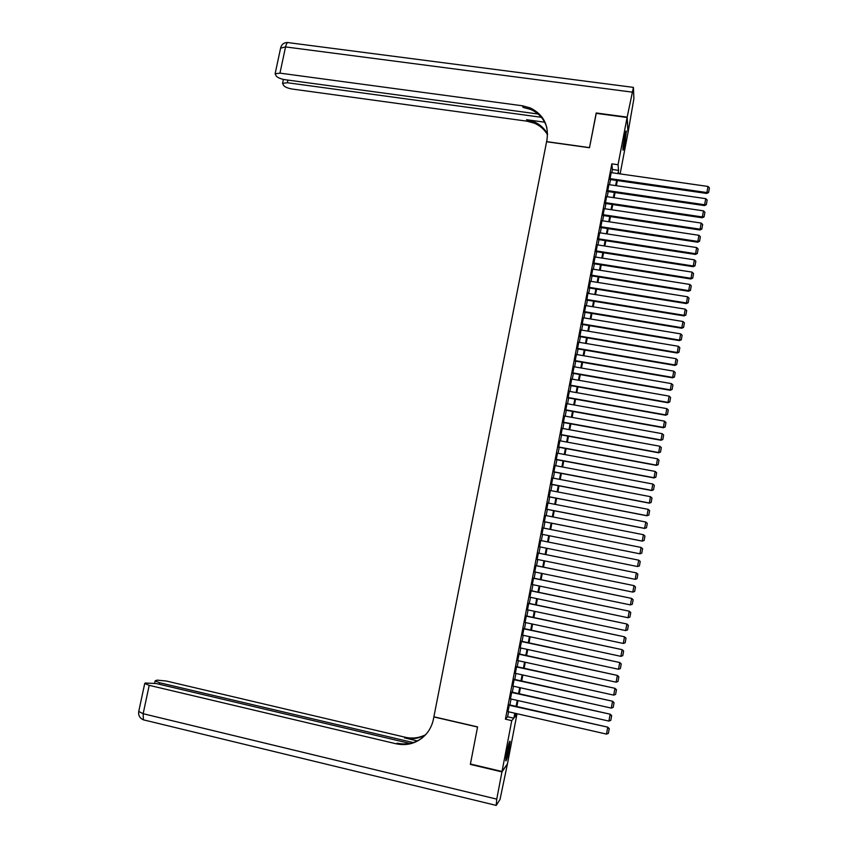 <?xml version="1.0" encoding="UTF-8"?>
<svg xmlns="http://www.w3.org/2000/svg" width="848" height="848" viewBox="0 0 848 848"><rect width="100%" height="100%" fill="white"/><g stroke="black" fill="none" stroke-linecap="round" stroke-linejoin="round"><path stroke-width="1.27" d="M506.828 752.526C508.514 744.343 509.616 740.611 510.136 741.343L509.065 749.568C507.39 757.709 506.288 761.44 505.758 760.751L506.828 752.526M624.404 137.461C625.432 132.309 626.078 130.2 626.365 131.154L624.828 143.641C623.81 148.792 623.153 150.891 622.867 149.958L624.404 137.461M515.319 714.472L516.814 714.811L507.454 763.857L502.027 771.5L470.417 764.006L477.583 726.895L433.89 716.793L546.589 141.754L589.487 147.743L596.133 113.335L627.096 117.49L627.997 132.691L620.121 173.904M509.298 704.836L507.994 711.663M511.747 692.074L510.443 698.858M514.185 679.343L512.892 686.085M516.623 666.623L515.34 673.323M519.05 653.925L517.778 660.581M521.478 641.247L520.216 647.861M523.905 628.591L522.644 635.163M526.322 615.945L525.071 622.485M528.739 603.331L527.498 609.818M531.155 590.727L529.926 597.183M533.562 578.145L532.343 584.558M535.968 565.584L534.749 571.955M538.374 553.044L537.166 559.373M540.77 540.526L539.572 546.812M543.176 527.997L541.967 534.261M545.571 515.478L544.363 521.774M547.967 502.981L546.759 509.298M550.352 490.504L549.144 496.843M552.737 478.049L551.529 484.399M555.122 465.605L553.903 471.986M557.507 453.182L556.277 459.584M559.881 440.78L558.652 447.203M562.256 428.399L561.016 434.844M564.62 416.029L563.379 422.495M566.983 403.69L565.743 410.167M569.347 391.363L568.096 397.86M571.7 379.056L570.45 385.575M574.054 366.76L572.803 373.311M576.407 354.496L575.156 361.057M578.76 342.242L577.499 348.825M581.103 330.01L579.831 336.614M583.435 317.788L582.173 324.413M585.777 305.598L584.505 312.244M586.562 300.033L684.029 315.901L685.248 309.128L587.834 293.366L587.95 292.761L586.837 300.086M590.431 281.25L589.159 287.938M592.741 269.113L591.48 275.823M595.052 256.986L593.801 263.717M597.363 244.881L596.112 251.633M599.674 232.787L598.423 239.56M601.974 220.713L600.734 227.518M604.274 208.661L603.034 215.487M606.574 196.63L605.334 203.467M608.864 184.62L607.634 191.478M611.811 172.706L612.426 169.494L611.832 163.855L505.419 719.168L507.613 716.783L508.567 711.79M509.871 704.964L511.015 698.996M512.319 692.201L513.464 686.212M514.757 679.471L515.913 673.45M517.195 666.751L518.351 660.709M519.623 654.052L520.789 647.989M522.05 641.374L523.216 635.29M524.477 628.707L525.643 622.602M526.894 616.072L528.071 609.945M529.311 603.447L530.498 597.299M531.728 590.844L532.915 584.675M534.134 578.262L535.321 572.071M536.54 565.701L537.738 559.489M538.946 553.161L540.144 546.918M541.342 540.632L542.54 534.378M543.748 528.113L544.935 521.88M546.144 515.595L547.331 509.404M548.539 503.097L549.716 496.949M550.924 490.61L552.09 484.515M553.309 478.155L554.475 472.092M555.694 465.711L556.85 459.69M558.069 453.288L559.224 447.309M560.454 440.886L561.588 434.939M562.818 428.505L563.952 422.601M565.192 416.135L566.316 410.273M567.556 403.786L568.669 397.966M569.92 391.458L571.022 385.681M572.273 379.151L573.375 373.406M574.626 366.866L575.718 361.153M576.979 354.591L578.06 348.92M579.322 342.338L580.403 336.709M581.664 330.105L582.735 324.508M584.007 317.883L585.067 312.329M586.339 305.683L587.399 300.171M588.671 293.503L589.72 288.034M591.003 281.345L592.042 275.907M593.335 269.198L594.363 263.802M595.656 257.071L596.674 251.718M597.967 244.966L598.995 239.655M600.289 232.882L601.296 227.603M602.599 220.809L603.606 215.572M604.91 208.756L605.907 203.552M607.21 196.725L608.196 191.553M609.511 184.705L610.496 179.575M611.154 172.621L609.935 179.5M502.027 771.5L511.757 720.62L513.856 718.214L514.81 713.21M505.419 719.168L511.757 720.62M611.832 163.855L618.054 164.735L627.096 117.49M617.948 173.586L618.563 170.363L618.054 164.735M516.114 706.373L517.259 700.406M518.563 693.611L519.707 687.611M520.99 680.859L522.145 674.838M523.428 668.129L524.583 662.076M525.855 655.409L527.021 649.345M528.283 642.72L529.449 636.636M530.71 630.043L531.876 623.937M533.127 617.397L534.293 611.26M535.533 604.762L536.71 598.603M537.95 592.148L539.127 585.968M540.356 579.555L541.543 573.354M542.762 566.973L543.95 560.751M545.158 554.422L546.356 548.179M547.554 541.883L548.751 535.618M549.949 529.343L551.147 523.11M552.345 516.814L553.532 510.623M554.74 504.306L555.917 498.147M557.125 491.808L558.291 485.703M559.51 479.332L560.666 473.269M561.895 466.888L563.04 460.856M564.27 454.443L565.415 448.454M566.644 442.031L567.778 436.084M569.008 429.639L570.142 423.724M571.372 417.258L572.495 411.386M573.736 404.899L574.849 399.069M576.099 392.56L577.202 386.762M578.453 380.233L579.555 374.487M580.806 367.926L581.898 362.223M583.148 355.651L584.23 349.97M585.491 343.376L586.572 337.748M587.834 331.133L588.904 325.537M590.176 318.901L591.236 313.347M592.508 306.69L593.558 301.178M594.84 294.5L595.879 289.02M597.162 282.331L598.2 276.893M599.483 270.173L600.522 264.777M601.804 258.036L602.833 252.672M604.126 245.92L605.143 240.588M606.437 233.815L607.444 228.536M608.747 221.731L609.744 216.484M611.048 209.668L612.044 204.463M613.348 197.626L614.344 192.454M615.648 185.595L616.634 180.465M515.52 713.38L514.81 717.111L516.814 714.811M618.86 173.723L618.796 172.939L618.648 173.692M617.333 180.56L616.358 185.701M615.044 192.56L614.058 197.732M612.754 204.569L611.758 209.774M610.454 216.59L609.447 221.837M608.154 228.642L607.136 233.921M605.843 240.705L604.825 246.026M603.532 252.778L602.515 258.142M601.221 264.883L600.193 270.289M598.911 276.999L597.872 282.437M596.589 289.136L595.54 294.616M594.268 301.294L593.208 306.806M591.936 313.463L590.876 319.018M589.614 325.653L588.544 331.25M587.282 337.864L586.201 343.504M584.94 350.097L583.859 355.768M582.597 362.34L581.505 368.053M580.255 374.604L579.163 380.36M577.912 386.889L576.81 392.677M575.559 399.196L574.446 405.026M573.206 411.513L572.082 417.386M570.852 423.852L569.718 429.766M568.489 436.211L567.354 442.158M566.125 448.592L564.98 454.581M563.75 460.983L562.606 467.015M561.376 473.396L560.221 479.47M559.002 485.83L557.836 491.946M556.627 498.285L555.451 504.443M554.242 510.761L553.055 516.951M551.857 523.248L550.659 529.481M549.462 535.766L548.264 542.02M547.066 548.317L545.868 554.56M544.66 560.899L543.473 567.121M542.254 573.492L541.066 579.693M539.847 586.116L538.66 592.296M537.431 598.752L536.254 604.91M535.014 611.408L533.837 617.545M532.586 624.086L531.42 630.202M530.159 636.784L528.993 642.879M527.732 649.504L526.576 655.568M525.294 662.235L524.138 668.288M522.856 674.997L521.711 681.018M520.418 687.77L519.273 693.77M517.969 700.565L516.835 706.543M612.426 169.494L618.563 170.363M507.613 716.783L513.856 718.214M610.973 172.589L707.985 186.454L706.723 193.439L708.589 192.496L709.426 187.874L708.589 192.496M609.744 179.469L706.723 193.439M609.829 178.589L706.85 192.549L708.642 192.136M709.426 187.874L707.985 186.454M625.124 134.058L622.994 146.927M622.909 147.806L625.336 133.178M508.779 744.046L505.97 757.773M505.864 758.674L509.033 743.177M596.261 113.346L589.508 147.626L546.61 141.627L547.002 139.602C548.9 125.059 543.367 114.512 530.392 107.972L522.559 105.809L279.957 73.14L275.112 73.787L276.342 76.182C277.985 77.825 280.868 78.991 284.992 79.691L538.098 114.014M627.16 117.13L628.061 132.341L633.901 98.644L633.414 87.386L627.16 117.13L596.208 112.975M541.363 117.289L287.345 82.733L282.554 83.348L283.73 85.627C285.31 87.206 288.129 88.34 292.178 89.029L526.99 121.179L534.569 123.278C540.165 125.748 544.49 129.574 547.543 134.768M547.564 134.016C544.501 128.493 540.038 124.433 534.176 121.836L526.576 119.727L544.681 122.207M546.907 127.815C544.352 119.314 538.989 113.208 530.816 109.509L523.004 107.357L522.559 105.809M501.952 771.892L470.343 764.398L477.562 727.033L433.869 716.931L433.445 719.104C432.247 725.008 429.682 730.17 425.749 734.58C417.555 743.049 407.729 746.123 396.281 743.823L149.206 685.332L143.153 713.709L496.748 799.123L501.952 771.892L507.21 764.196M413.241 742.572L159.551 682.725L155.11 680.933L156.997 680.128L166.325 681.018L405.344 737.272C412.435 738.852 419.198 737.993 425.643 734.697M425.304 735.068C418.721 738.576 411.789 739.52 404.485 737.887L417.343 740.919M496.748 799.123L496.197 805.462L500.034 799.42L507.38 764.239M409.838 743.431L156.265 683.552L145.294 683.011L144.722 683.499L149.206 685.332M422.187 737.951C414.619 743.389 406.287 745.127 397.193 743.166L396.281 743.823M608.673 184.588L705.727 198.644L704.465 205.598L706.331 204.665L707.168 200.054L706.331 204.665M607.444 191.447L704.465 205.598M607.528 190.588L704.593 204.739L706.384 204.326M707.168 200.054L705.727 198.644M606.373 196.598L703.469 210.845L702.208 217.777L704.073 216.865L704.911 212.254L704.073 216.865M605.143 203.435L702.208 217.777M605.228 202.619L702.335 216.95L704.116 216.526M704.911 212.254L703.469 210.845M604.073 208.64L701.201 223.066L699.95 229.978L701.805 229.077L702.653 224.466L701.805 229.077M602.833 215.456L699.95 229.978M602.917 214.661L700.066 229.183L701.858 228.748M702.653 224.466L701.201 223.066M601.762 220.681L698.932 235.299L697.692 242.199L699.547 241.298L700.384 236.709L699.547 241.298M600.511 227.487L697.692 242.199M600.607 226.713L697.798 241.426L699.589 240.991M700.384 236.709L698.932 235.299M599.451 232.755L696.664 247.552L695.424 254.432L697.279 253.552L698.116 248.962L697.279 253.552M598.2 239.528L695.424 254.432M598.296 238.797L695.519 253.69L697.321 253.255M698.116 248.962L696.664 247.552M597.13 244.839L694.385 259.838L693.145 266.696L695 265.816L695.837 261.226L695 265.816M595.879 251.591L693.145 266.696M595.974 250.891L693.24 265.975L695.042 265.53M695.837 261.226L694.385 259.838M594.819 256.944L692.106 272.123L690.876 278.971L692.731 278.102L693.558 273.522L692.731 278.102M593.547 263.675L690.876 278.971M593.653 263.007L690.961 278.282L692.763 277.826M693.558 273.522L692.106 272.123M592.498 269.07L689.827 284.44L688.597 291.256L690.452 290.408L691.279 285.829L690.452 290.408M591.226 275.78L688.597 291.256M591.332 275.134L688.682 290.61L690.484 290.143M691.279 285.829L689.827 284.44M590.166 281.207L687.537 296.768L686.308 303.573L688.163 302.725L689 298.157L688.163 302.725M588.883 287.896L686.308 303.573M589 287.292L686.392 302.948L688.194 302.471M689 298.157L687.537 296.768M586.668 299.461L684.103 315.308L685.873 315.064L686.71 310.506L685.915 314.831M686.71 310.506L685.248 309.128M684.029 315.901L685.873 315.064M585.502 305.545L682.958 321.498L681.739 328.25L683.583 327.423L684.421 322.865L683.583 327.423M584.23 312.191L681.739 328.25M584.336 311.64L681.803 327.688L683.615 327.201M684.421 322.865L682.958 321.498M583.17 317.746L680.658 333.879L679.449 340.62L681.294 339.804L682.131 335.257L681.294 339.804M581.898 324.371L679.449 340.62M581.993 323.851L679.513 340.08L681.326 339.592M682.131 335.257L680.658 333.879M580.827 329.957L678.358 346.291L677.149 353.012L678.994 352.206L679.831 347.659L678.994 352.206M579.566 336.571L677.149 353.012M579.661 336.073L677.202 352.503L679.025 352.005M679.831 347.659L678.358 346.291M578.484 342.189L676.057 358.715L674.849 365.414L676.693 364.619L677.531 360.082L676.693 364.619M577.223 348.782L674.849 365.414M577.308 348.316L674.902 364.937L676.725 364.428M677.531 360.082L676.057 358.715M576.142 354.443L673.747 371.159L672.549 377.837L674.393 377.053L675.22 372.516L674.393 377.053M574.88 361.015L672.549 377.837M574.965 360.58L672.591 377.392L674.414 376.883M675.22 372.516L673.747 371.159M573.789 366.718L671.436 383.625L670.238 390.281L672.082 389.508L672.92 384.981L672.082 389.508M572.527 373.258L670.238 390.281M572.612 372.855L670.28 389.868L672.104 389.349M672.92 384.981L671.436 383.625M571.435 379.003L669.125 396.111L667.927 402.747L669.772 401.984L670.598 397.458L669.772 401.984M570.185 385.533L667.927 402.747M570.248 385.162L667.97 402.365L669.793 401.835M670.598 397.458L669.125 396.111M569.072 391.31L666.804 408.619L665.616 415.223L667.461 414.481L668.288 409.955L667.461 414.481M567.831 397.818L665.616 415.223M567.895 397.479L665.648 414.873L667.471 414.343M668.288 409.955L666.804 408.619M566.708 403.637L664.482 421.138L663.295 427.731L665.139 426.989L665.966 422.474L665.139 426.989M565.468 410.125L663.295 427.731M565.531 409.807L663.327 427.403L665.161 426.862M665.966 422.474L664.482 421.138M564.344 415.986L662.161 433.678L660.974 440.25L662.818 439.529L663.645 435.013L662.818 439.529M563.114 422.442L660.974 440.25M563.167 422.166L660.995 439.964L662.829 439.412M663.645 435.013L662.161 433.678M561.98 428.346L659.829 446.239L658.652 452.79L660.497 452.079L661.323 447.574L660.497 452.079M560.74 434.791L658.652 452.79M560.793 434.536L658.663 452.535L660.507 451.973M661.323 447.574L659.829 446.239M559.606 440.727L657.497 458.821L656.32 465.351L658.165 464.651L658.991 460.146L658.165 464.651M558.376 447.15L656.32 465.351M558.419 446.928L656.331 465.117L658.175 464.556M658.991 460.146L657.497 458.821M557.231 453.129L655.165 471.424L653.988 477.933L655.833 477.233L656.659 472.749L655.833 477.233M556.002 459.531L653.988 477.933M556.044 459.34L653.999 477.731L655.843 477.159M656.659 472.749L655.165 471.424M554.846 465.552L652.822 484.038L651.656 490.526L653.501 489.847L654.317 485.363L653.501 489.847M553.627 471.933L651.656 490.526M553.659 471.774L651.656 490.356L653.501 489.784M654.317 485.363L652.822 484.038M552.472 477.996L650.48 496.684L649.324 503.15L651.158 502.482L651.974 497.999L651.158 502.482M551.253 484.346L649.324 503.15M551.274 484.219L649.314 503.012L651.158 502.419M651.974 497.999L650.48 496.684M550.076 490.451L648.137 509.341L646.96 515.679L648.815 515.128L649.632 510.644L648.815 515.086L646.96 515.679L548.889 496.684M548.868 496.79L646.982 515.785M649.632 510.644L648.137 509.341M547.691 502.928L645.784 522.018L644.607 528.368L646.473 527.795L647.289 523.322L646.473 527.795M546.483 509.245L644.628 528.442M546.494 509.171L644.607 528.368L646.462 527.763M647.289 523.322L645.784 522.018M545.296 515.425L643.431 534.717L642.254 541.077L644.12 540.483L644.946 536.042L644.12 540.483M544.087 521.721L642.286 541.119M544.098 521.679L642.254 541.077L644.109 540.462M644.946 536.042L643.431 534.717M542.9 527.944L641.077 547.437L639.89 553.808L641.766 553.193L642.583 548.73L641.766 553.193M641.756 553.182L639.89 553.808L541.702 534.208L639.933 553.818M642.583 548.73L641.077 547.437M540.494 540.473L638.745 560.168L540.505 540.462M539.296 546.748L637.537 566.549L638.714 560.178L640.219 561.461L639.413 565.913L640.229 561.461L638.745 560.168M639.392 565.923L637.537 566.549M538.088 553.034L636.392 572.898L538.098 552.991M536.89 559.32L635.163 579.322L636.35 572.93L637.855 574.213L637.049 578.665L637.876 574.202L636.392 572.898M637.028 578.686L635.163 579.322M535.682 565.605L634.028 585.639L535.703 565.531M534.473 571.902L632.799 592.105L633.986 585.714L635.491 586.986L634.664 591.469L635.491 586.986M634.028 585.639L635.512 586.964M634.664 591.469L632.799 592.105M533.275 578.198L631.665 598.402L533.297 578.092M532.067 584.505L630.424 604.91L631.612 598.508L633.127 599.78L632.29 604.264L633.127 599.78M631.665 598.402L633.138 599.737M632.29 604.264L630.424 604.91M530.859 590.812L629.29 611.196L530.88 590.674M529.65 597.119L628.039 617.736L629.237 611.323L630.753 612.595L629.916 617.079L630.753 612.595M629.29 611.196L630.774 612.542M629.916 617.079L628.039 617.736M528.431 603.437L626.916 624.001L528.463 603.267M527.223 609.765L625.665 630.583L626.852 624.16L628.368 625.432L627.541 629.926L628.368 625.432M626.916 624.001L628.4 625.358M627.541 629.926L625.665 630.583M526.014 616.093L624.541 636.816L526.046 615.892M524.795 622.421L623.28 643.452L624.467 637.018L625.994 638.279L625.156 642.784L625.994 638.279M624.541 636.816L626.015 638.205M625.156 642.784L623.28 643.452M523.587 628.76L622.156 649.663L523.629 628.527M522.368 635.11L620.884 656.341L622.082 649.897L623.609 651.158L622.771 655.663L623.609 651.158M622.156 649.663L623.64 651.063M622.771 655.663L620.884 656.341M521.149 641.448L619.782 662.532L521.202 641.183M519.941 647.808L618.499 669.252L619.697 662.797L621.213 664.048L620.386 668.563L621.213 664.048M619.782 662.532L621.255 663.942M620.386 668.563L618.499 669.252M518.722 654.158L617.386 675.421L518.775 653.861M517.503 660.528L616.104 682.174L617.302 675.708L618.828 676.958L617.991 681.485L618.828 676.958M617.386 675.421L618.86 676.842M617.991 681.485L616.104 682.174M516.284 666.888L615.001 688.322L516.347 666.56M515.065 673.259L613.698 695.127L614.895 688.65L616.432 689.89L615.595 694.427L616.432 689.89M615.001 688.322L616.464 689.763M615.595 694.427L613.698 695.127M513.835 679.64L612.606 701.243L513.909 679.28M512.616 686.021L611.291 708.091L612.5 701.603L614.026 702.844L613.189 707.38L614.026 702.844M612.606 701.243L614.069 702.695M613.189 707.38L611.291 708.091M511.397 692.413L610.2 714.196L511.471 692.01M510.167 698.805L608.885 721.086L610.094 714.588L611.631 715.818L610.783 720.365L611.631 715.818M610.2 714.196L611.673 715.659M610.783 720.365L608.885 721.086M508.938 705.197L607.793 727.16L509.023 704.773M507.719 711.599L606.479 734.092L607.687 727.584L609.224 728.814L608.376 733.372L609.224 728.814M607.793 727.16L609.267 728.644M608.376 733.372L606.479 734.092M526.576 119.727L526.99 121.179M631.951 92.093L285.553 46.916L279.957 73.14M287.907 80.083L287.345 82.733M280.603 48.145L285.553 46.916C286.465 43.269 287.536 41.87 288.776 42.697L633.138 87.344M404.485 737.887L405.344 737.272M159.551 682.725L159.233 684.251M143.651 719.888L144.489 720.153L143.386 719.825L143.153 713.709L138.743 711.472M534.176 121.836L534.569 123.278M530.816 109.509L530.392 107.972M283.402 79.405L282.554 83.348M287.684 42.517C284.069 42.474 281.748 44.191 280.699 47.668L275.112 73.787M155.11 680.933L154.622 683.202M144.722 683.499L138.68 711.758C138.298 715.595 139.867 718.277 143.386 719.825L495.932 805.335"/></g></svg>
